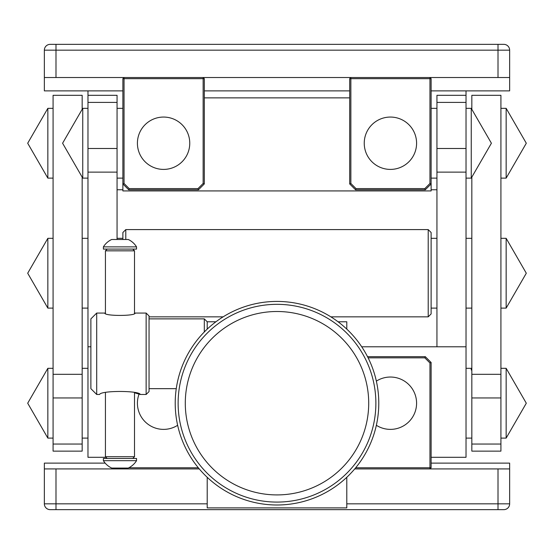 <?xml version="1.0" encoding="UTF-8"?>
<svg xmlns="http://www.w3.org/2000/svg" width="554" height="554" viewBox="0 0 554 554"><rect width="100%" height="100%" fill="white"/><g stroke="black" fill="none" stroke-linecap="round" stroke-linejoin="round"><path stroke-width="0.83" d="M96.701 394.483L90.884 388.666L90.884 318.875L96.701 313.058L96.701 394.483L99.609 394.483C100.655 390.452 139.338 390.466 140.321 394.483L134.504 392.772L134.504 456.718L105.426 456.718L105.426 392.772M146.138 394.483L146.138 313.058L149.047 315.967L149.047 391.574L146.138 394.483L140.321 394.483M96.701 313.058L104.845 313.058C103.903 316.196 136.035 316.202 135.086 313.058L134.504 313.273L134.504 250.83L105.426 250.83L105.426 313.273M428.214 316.84L428.214 229.598L431.123 232.507L431.123 313.931L428.214 316.84L330.849 316.84M526.3 273.219L506.155 238.324L506.155 308.114L526.3 273.219M500.92 238.324L506.155 238.324M500.92 308.114L506.155 308.114M526.3 143.23L506.155 108.335L506.155 178.125L526.3 143.23M500.92 108.335L506.155 108.335M500.92 178.125L506.155 178.125M526.3 403.208L506.155 368.313L506.155 438.103L526.3 403.208M500.92 368.313L506.155 368.313M500.92 438.103L506.155 438.103M491.405 143.23L471.253 108.335L471.253 178.125L491.405 143.23M466.025 108.335L471.835 108.335M466.025 178.125L471.835 178.125M53.08 238.324L47.845 238.324L47.845 308.114L53.08 308.114M47.845 308.114L27.7 273.219L47.845 238.324M53.08 368.313L47.845 368.313L47.845 438.103L53.08 438.103M47.845 438.103L27.7 403.208L47.845 368.313M53.08 108.335L47.845 108.335L47.845 178.125L53.08 178.125M47.845 178.125L27.7 143.23L47.845 108.335M87.975 178.125L82.747 178.125L82.747 108.335L82.165 108.335M87.975 108.335L82.747 108.335L62.595 143.23L82.747 178.125L82.165 178.125M185.292 403.208A91.708 91.708 0 0 0 277 494.916A91.708 91.708 0 0 0 368.708 403.208A91.708 91.708 0 0 0 277 311.5A91.708 91.708 0 0 0 185.292 403.208M175.216 403.208A101.784 101.784 0 0 0 277 504.992A101.784 101.784 0 0 0 378.784 403.208A101.784 101.784 0 0 0 277 301.424A101.784 101.784 0 0 0 175.216 403.208A101.784 101.784 0 0 1 277 301.424A101.784 101.784 0 0 1 378.784 403.208M122.877 90.884L44.355 90.884L44.355 50.172L55.989 50.172L55.989 44.355L50.172 44.355L503.828 44.355A5.817 5.817 0 0 1 509.645 50.172L509.645 77.512L498.011 77.512L498.011 50.172L55.989 50.172L55.989 77.512L498.011 77.512M431.123 90.884L509.645 90.884L509.645 77.512M204.301 90.884L349.699 90.884M55.989 77.512L44.355 77.512M44.355 50.172A5.817 5.817 0 0 1 50.172 44.355M509.645 50.172A5.817 5.817 0 0 0 503.828 44.355A5.817 5.817 0 0 1 509.645 50.172L498.011 50.172L498.011 44.355M471.253 368.313L471.253 370.017M129.172 188.595L198 188.595L203.138 183.464L203.138 77.512L204.301 78.675L204.301 183.942L198.484 189.759L128.687 189.759L122.877 183.942L124.041 183.464L129.172 188.595L128.687 189.759M356 188.595L355.516 189.759L349.699 183.942L350.862 183.464L356 188.595L424.828 188.595L429.959 183.464L431.123 183.942L431.123 190.922L122.877 190.922L122.877 78.675L124.041 77.512L124.041 78.675L204.301 78.675M203.138 183.464L204.301 183.942M122.877 78.675L124.041 78.675L124.041 183.464M198 188.595L198.484 189.759M429.959 183.464L429.959 77.512L431.123 78.675L431.123 183.942L425.313 189.759L355.516 189.759M349.699 183.942L349.699 78.675L350.862 77.512L350.862 78.675L431.123 78.675M349.699 78.675L350.862 78.675L350.862 183.464M424.828 188.595L425.313 189.759M436.94 189.759L431.123 189.759M122.877 189.759L117.06 189.759M431.123 457.299L466.025 457.299L466.025 346.79L361.714 346.79M90.884 346.79L87.975 346.79L87.975 148.493L117.06 148.493L117.06 172.128L87.975 172.128M106.008 457.299L87.975 457.299L87.975 346.79M354.719 468.926L509.645 468.926L509.645 503.828A5.817 5.817 0 0 1 503.828 509.645L50.172 509.645A5.817 5.817 0 0 1 44.355 503.828L44.355 468.926L199.281 468.926M509.645 503.828A5.817 5.817 0 0 1 503.828 509.645A5.817 5.817 0 0 0 509.645 503.828L498.011 503.828L498.011 509.645M44.355 468.926L44.355 463.116L105.177 463.116M509.645 468.926L509.645 463.116L431.123 463.116M431.123 362.496L431.123 467.77L429.959 468.926L429.959 362.981L424.828 357.842L425.313 356.679L431.123 362.496L429.959 362.981M355.689 467.77L431.123 467.77M367.524 356.679L425.313 356.679M424.828 357.842L368.112 357.842M124.041 468.061L124.041 468.926L123.168 468.061M128.847 467.77L198.311 467.77M338.072 321.784L346.79 321.784L346.79 329.124M207.21 329.124L207.21 321.784L215.928 321.784M346.79 477.292L346.79 507.9L207.21 507.9L207.21 477.292M349.699 97.864L204.301 97.864M436.94 172.128L436.94 148.493L466.025 148.493L466.025 172.128L436.94 172.128L436.94 346.79M436.94 102.407L436.94 95.309L466.025 95.309L466.025 102.407L436.94 102.407L436.94 148.493M466.025 148.493L466.025 102.407M466.025 346.79L466.025 172.128M87.975 95.309L117.06 95.309L117.06 102.407L87.975 102.407L87.975 90.884M466.025 95.309L466.025 90.884M117.06 148.493L117.06 102.407M87.975 148.493L87.975 102.407M117.06 239.487L117.06 172.128M53.08 397.945L53.08 374.31L82.165 374.31L82.165 397.945L53.08 397.945L53.08 444.038L82.165 444.038L82.165 451.129L53.08 451.129L53.08 444.038M82.165 109.339L82.165 95.309L53.08 95.309L53.08 374.31M82.165 374.31L82.165 177.121M82.165 444.038L82.165 397.945M471.835 397.945L471.835 374.31L500.92 374.31L500.92 397.945L471.835 397.945L471.835 444.038L500.92 444.038L500.92 451.129L471.835 451.129L471.835 444.038M500.92 374.31L500.92 95.309L471.835 95.309L471.835 109.339M500.92 444.038L500.92 397.945M471.835 374.31L471.835 177.121M122.877 239.487L122.877 232.507L125.786 229.598L125.786 239.487M204.301 331.978L204.301 318.875L207.21 321.784M103.39 246.876L103.39 249.085L136.54 249.085L136.54 246.876A19.494 19.494 0 0 0 128.251 239.487L111.679 239.487A19.494 19.494 0 0 0 103.39 246.876L136.54 246.876M136.54 460.672L136.54 458.463L103.39 458.463L103.39 460.672A19.494 19.494 0 0 0 111.679 468.061L128.251 468.061A19.494 19.494 0 0 0 136.54 460.672L103.39 460.672M178.125 403.208A98.875 98.875 0 0 0 277 502.083A98.875 98.875 0 0 0 375.875 403.208A98.875 98.875 0 0 0 277 304.333A98.875 98.875 0 0 0 178.125 403.208M376.36 425.285A26.17 26.17 0 0 0 416.587 403.208A26.17 26.17 0 0 0 376.36 381.131M139.061 394.074A26.17 26.17 0 0 0 177.64 425.285M189.759 143.23A26.17 26.17 0 0 0 163.589 117.06A26.17 26.17 0 0 0 137.413 143.23A26.17 26.17 0 0 0 163.589 169.406A26.17 26.17 0 0 0 189.759 143.23M416.587 143.23A26.17 26.17 0 0 0 390.411 117.06A26.17 26.17 0 0 0 364.241 143.23A26.17 26.17 0 0 0 390.411 169.406A26.17 26.17 0 0 0 416.587 143.23M50.172 509.645A5.817 5.817 0 0 1 44.355 503.828L55.989 503.828L55.989 509.645M346.79 503.828L498.011 503.828L498.011 468.926M55.989 468.926L55.989 503.828L207.21 503.828M149.047 388.666L176.262 388.666M149.047 316.84L223.151 316.84M436.94 308.114L431.123 308.114M471.835 308.114L466.025 308.114M87.975 308.114L82.165 308.114M436.94 178.125L431.123 178.125M122.877 108.335L117.06 108.335M87.975 438.103L82.165 438.103M471.835 438.103L466.025 438.103M471.835 368.313L466.025 368.313M87.975 368.313L82.165 368.313M122.877 178.125L117.06 178.125M436.94 108.335L431.123 108.335M87.975 238.324L82.165 238.324M471.835 238.324L466.025 238.324M436.94 238.324L431.123 238.324M122.877 238.324L117.06 238.324M125.786 229.598L428.214 229.598M135.086 313.058L146.138 313.058M149.047 318.875L204.301 318.875M132.759 458.463L134.504 456.718M132.759 249.085L134.504 250.83M107.171 249.085L105.426 250.83M107.171 458.463L105.426 456.718"/></g></svg>
